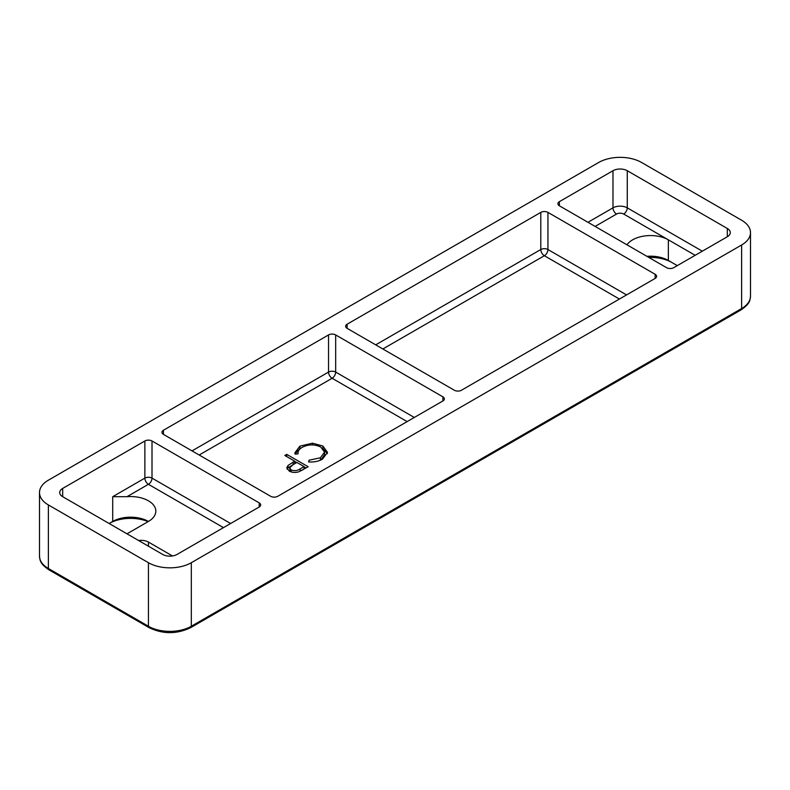 <?xml version="1.0" encoding="UTF-8"?>
<svg xmlns="http://www.w3.org/2000/svg" width="790" height="790" viewBox="0 0 790 790"><rect width="100%" height="100%" fill="white"/><g stroke="black" fill="none" stroke-linecap="round" stroke-linejoin="round"><path stroke-width="1.19" d="M223.481 527.631L148.431 484.31L126.993 496.693A25.27 14.585 180 0 1 148.431 500.811A25.27 14.585 180 0 1 155.837 511.13A25.27 14.585 180 0 1 148.431 521.449L126.993 533.823M322.873 446.024L327.504 452.384L322.478 459.128C318.637 461.36 314.025 462.298 308.643 461.933L309.038 460.224L320.394 457.785L324.562 452.127L320.799 447.051C314.479 444.099 308.248 444.217 302.126 447.387C299.064 449.194 297.702 451.347 298.037 453.875L295.075 454.112L294.907 452.759L299.914 446.123L312.504 443.18L322.873 446.024L322.873 448.503L327.376 453.628M297.998 453.875L297.998 453.045L298.037 453.875M284.815 455.475L286.731 454.369L308.179 466.742L298.768 471.808C295.272 472.864 292.103 472.608 289.229 471.047L286.77 467.897L288.064 465.429L294.709 461.192L284.815 455.475M347.116 324.216L540.794 212.392A5.056 2.913 180 0 1 547.944 212.392L655.147 274.288A5.056 2.913 180 0 1 656.618 276.352A5.056 2.913 180 0 1 655.147 278.416L461.469 390.23A5.056 2.913 180 0 1 454.319 390.23L347.116 328.344A5.056 2.913 180 0 1 345.635 326.28A5.056 2.913 180 0 1 347.116 324.216L347.116 328.344M163.441 430.254L328.531 334.94A5.056 2.913 180 0 1 335.681 334.94L442.884 396.837A5.056 2.913 180 0 1 444.365 398.901A5.056 2.913 180 0 1 442.884 400.965L277.794 496.278A5.056 2.913 180 0 1 270.644 496.278L163.441 434.382A5.056 2.913 180 0 1 161.96 432.318A5.056 2.913 180 0 1 163.441 430.254L163.441 434.382M559.379 201.667L612.981 170.719A10.112 5.836 0 0 1 627.27 170.719L727.323 228.488A10.112 5.836 0 0 1 730.286 232.616A10.112 5.836 0 0 1 727.323 236.743L673.722 267.682A5.056 2.913 180 0 1 666.582 267.682L559.379 205.795A5.056 2.913 180 0 1 557.898 203.731A5.056 2.913 180 0 1 559.379 201.667L559.379 205.795M626.974 244.821A25.27 14.585 180 0 1 668.36 239.834L695.161 255.308M62.677 488.437L144.866 440.988A5.056 2.913 180 0 1 152.006 440.988L259.209 502.875A5.056 2.913 180 0 1 260.69 504.938A5.056 2.913 180 0 1 259.209 507.002L177.019 554.452A10.112 5.836 0 0 1 162.73 554.452L62.677 496.683L62.677 488.437A10.112 5.836 0 0 0 59.714 492.565A10.112 5.836 0 0 0 62.677 496.683M148.135 521.617A30.326 17.508 0 0 0 109.129 523.503L112.703 521.449A25.27 14.585 180 0 1 148.431 521.449M138.675 540.567A10.112 5.836 180 0 1 148.431 542.078L172.487 555.962M126.993 496.693L112.703 496.693L112.703 521.449L109.129 523.503L112.703 521.449M646.921 256.335A25.27 14.585 180 0 1 668.36 260.463L677.297 265.628M48.378 480.182A30.326 17.508 0 0 0 39.5 492.565A30.326 17.508 0 0 0 48.378 504.938L148.431 562.707A30.326 17.508 0 0 0 191.318 562.707L741.622 244.989A30.326 17.508 0 0 0 750.5 232.616A30.326 17.508 0 0 0 741.622 220.232L641.569 162.473A30.326 17.508 0 0 0 598.682 162.473L48.378 480.182M587.967 222.296L612.981 207.859A10.112 5.836 180 0 1 627.27 207.859A5.056 2.913 -60 0 1 623.695 214.05L668.36 239.834L668.36 260.463L671.935 262.527A30.326 17.508 0 0 0 648.807 257.431M309.038 461.962L309.038 460.224M320.394 460.165L320.394 457.785M320.977 459.908L324.562 454.606L324.562 452.127M295.055 454.003L299.914 448.601L299.914 446.123M299.914 448.601L301.523 447.762M312.504 444.908L312.504 443.18M286.731 456.59L286.731 454.369M294.709 461.449L296.685 462.584M304.051 466.841L306.026 467.986M287.106 469.132L288.064 467.907L288.064 465.429M288.064 467.907L294.709 463.671L294.709 461.192M291.145 471.906L291.145 469.932C294.492 471.166 297.484 470.81 300.131 468.855L304.051 466.584L296.902 462.466L293.1 464.599L289.703 467.907L290.068 471.482M301.365 470.613L304.051 469.062L304.051 466.584M289.703 467.907L291.145 469.932M407.146 421.593L332.106 378.272L199.179 455.01M375.704 344.845L540.794 249.531L540.794 212.392M192.029 450.883L328.531 372.08L328.531 334.94M619.409 299.045L544.369 255.723L382.854 348.973M623.695 214.05A5.056 2.913 0 0 0 616.546 214.05A5.056 2.913 -120 0 1 612.981 207.859L612.981 170.719M616.546 214.05L595.107 226.424M112.703 496.693L144.866 478.118L144.866 440.988M148.431 542.078L148.431 546.206M39.5 492.565L39.5 556.101A30.326 17.508 0 0 0 48.378 568.484L148.431 626.253A30.326 17.508 0 0 0 191.318 626.253L741.622 308.535A30.326 17.508 0 0 0 750.5 296.161L750.5 232.616M48.378 504.938L48.378 568.484A3.032 1.748 -60 0 0 49.01 569.876L149.063 627.635A3.032 1.748 -60 0 1 148.431 626.253L148.431 562.707M191.318 562.707L191.318 626.253A3.032 1.748 60 0 1 190.686 627.635L740.99 309.927C750.569 303.34 749.908 300.19 750.5 296.161M741.622 244.989L741.622 308.535A3.032 1.748 60 0 1 740.99 309.927M702.31 251.181L627.27 207.859L627.27 170.719M727.323 236.743L727.323 228.488M152.006 440.988L152.006 478.118L230.621 523.503M259.209 507.002L259.209 502.875M547.944 212.392L547.944 249.531L626.559 294.917M655.147 278.416L655.147 274.288M335.681 334.94L335.681 372.08L414.296 417.466M442.884 400.965L442.884 396.837M293.169 464.55L293.169 462.081M300.131 471.235L300.131 468.855M540.794 249.531A5.056 2.913 180 0 1 547.944 249.531A5.056 2.913 -60 0 1 544.369 255.723A5.056 2.913 -120 0 1 540.794 249.531M144.866 478.118A5.056 2.913 180 0 1 152.006 478.118A5.056 2.913 120 0 1 148.431 484.31A5.056 2.913 60 0 1 144.866 478.118M328.531 372.08A5.056 2.913 180 0 1 335.681 372.08A5.056 2.913 -60 0 1 332.106 378.272A5.056 2.913 -120 0 1 328.531 372.08M149.063 627.635C162.938 634.291 176.812 634.291 190.686 627.635M49.01 569.876C39.431 563.29 40.093 560.14 39.5 556.101"/></g></svg>
